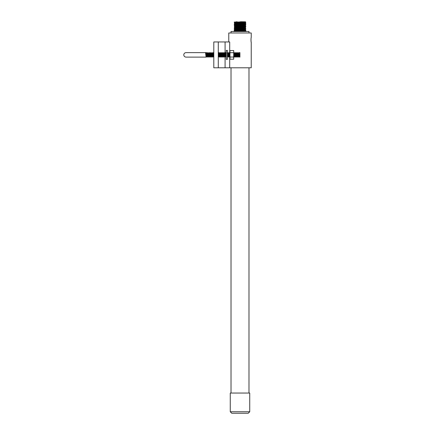 <?xml version="1.0" encoding="UTF-8"?>
<svg xmlns="http://www.w3.org/2000/svg" width="435" height="435" viewBox="0 0 435 435"><rect width="100%" height="100%" fill="white"/><g stroke="black" fill="none" stroke-linecap="round" stroke-linejoin="round"><path stroke-width="0.65" d="M249.733 411.755L248.233 413.25L231.763 413.25L230.267 411.755L249.733 411.755L249.733 393.039L230.267 393.039L230.267 411.755M228.772 41.961L228.772 32.978L251.229 32.978L251.229 37.47C250.941 37.318 250.941 42.483 251.229 42.336L251.093 41.624M251.044 41.249L251 40.83M250.968 40.303L251.044 38.546M229.707 57.061L229.707 67.789L251.229 67.789L251.229 42.336M218.288 41.961L218.288 67.789L213.797 67.789L213.797 41.961L229.707 41.961L229.707 56.066M218.288 67.789L229.707 67.789M225.085 41.961L225.085 56.833M225.085 57.121L225.085 67.789M231.018 32.978L231.018 31.483L248.983 31.483L248.983 32.978M240 21.799C247.482 21.875 247.482 21.957 240 22.033C232.513 22.114 232.513 22.19 240 22.272C247.482 22.354 247.482 22.43 240 22.511C232.513 22.587 232.513 22.669 240 22.745C247.482 22.827 247.482 22.908 240 22.984C232.513 23.066 232.513 23.142 240 23.224C247.482 23.3 247.482 23.381 240 23.457C232.513 23.539 232.513 23.62 240 23.697C247.482 23.778 247.482 23.854 240 23.936C232.513 24.012 232.513 24.094 240 24.175C247.482 24.251 247.482 24.333 240 24.409C232.513 24.49 232.513 24.567 240 24.648C247.482 24.73 247.482 24.806 240 24.887C232.513 24.964 232.513 25.045 240 25.121C247.482 25.203 247.482 25.284 240 25.36C232.513 25.442 232.513 25.518 240 25.6C247.482 25.676 247.482 25.757 240 25.839C232.513 25.915 232.513 25.997 240 26.073C247.482 26.154 247.482 26.23 240 26.312C232.513 26.394 232.513 26.47 240 26.551C247.482 26.627 247.482 26.709 240 26.785C232.513 26.867 232.513 26.948 240 27.024C247.482 27.106 247.482 27.182 240 27.264C232.513 27.34 232.513 27.421 240 27.503C247.482 27.579 247.482 27.661 240 27.737C232.513 27.818 232.513 27.894 240 27.976C247.482 28.057 247.482 28.134 240 28.215C232.513 28.291 232.513 28.373 240 28.449C247.482 28.531 247.482 28.612 240 28.688C232.513 28.77 232.513 28.846 240 28.927C247.482 29.004 247.482 29.085 240 29.167C232.513 29.243 232.513 29.324 240 29.401C247.482 29.482 247.482 29.558 240 29.64C232.513 29.721 232.513 29.797 240 29.879C247.482 29.955 247.482 30.037 240 30.113C232.513 30.194 232.513 30.271 240 30.352C247.482 30.434 247.482 30.51 240 30.591C232.513 30.667 232.513 30.749 240 30.825C247.482 30.907 247.482 30.988 240 31.064L240 31.483C247.482 31.402 247.482 31.325 240 31.244C232.513 31.162 232.513 31.086 240 31.005C247.482 30.928 247.482 30.847 240 30.771C232.513 30.689 232.513 30.608 240 30.532C247.482 30.45 247.482 30.374 240 30.292C232.513 30.216 232.513 30.135 240 30.053C247.482 29.977 247.482 29.895 240 29.819C232.513 29.738 232.513 29.662 240 29.58C247.482 29.498 247.482 29.422 240 29.341C232.513 29.265 232.513 29.183 240 29.107C247.482 29.025 247.482 28.944 240 28.868C232.513 28.786 232.513 28.71 240 28.628C247.482 28.552 247.482 28.471 240 28.389C232.513 28.313 232.513 28.231 240 28.155C247.482 28.074 247.482 27.998 240 27.916C232.513 27.835 232.513 27.758 240 27.677C247.482 27.601 247.482 27.519 240 27.443C232.513 27.361 232.513 27.28 240 27.204C247.482 27.122 247.482 27.046 240 26.965C232.513 26.888 232.513 26.807 240 26.725C247.482 26.649 247.482 26.568 240 26.491C232.513 26.41 232.513 26.334 240 26.252C247.482 26.176 247.482 26.095 240 26.013C232.513 25.937 232.513 25.855 240 25.779C247.482 25.698 247.482 25.621 240 25.54C232.513 25.458 232.513 25.382 240 25.301C247.482 25.225 247.482 25.143 240 25.067C232.513 24.985 232.513 24.904 240 24.828C247.482 24.746 247.482 24.67 240 24.588C232.513 24.512 232.513 24.431 240 24.349C247.482 24.273 247.482 24.191 240 24.115C232.513 24.034 232.513 23.958 240 23.876C247.482 23.794 247.482 23.718 240 23.637C232.513 23.561 232.513 23.479 240 23.403C247.482 23.321 247.482 23.24 240 23.164C232.513 23.082 232.513 23.006 240 22.924C247.482 22.848 247.482 22.767 240 22.685C232.513 22.609 232.513 22.528 240 22.451C247.482 22.37 247.482 22.294 240 22.212C232.513 22.131 232.513 22.055 240 21.973C247.156 21.902 247.51 21.826 241.05 21.75M236.857 21.87L234.199 22.093L236.857 22.495L235.199 22.261L245.541 22.065L243.143 21.783M245.378 21.886L243.143 21.842M236.857 22.702L245.541 22.538L234.454 22.778L234.46 22.419L235.199 22.381L243.143 22.408M245.378 22.359L243.143 22.315M245.541 22.658L243.143 22.468M236.857 23.327L245.802 22.805M236.857 23.446L245.797 23.278L243.143 23.06M236.857 23.773L245.802 23.283M236.857 24.251L245.541 23.963L234.454 24.202L234.46 23.843L243.143 23.68M243.883 24.023L245.797 24.229L243.143 24.306M236.857 24.752L245.802 24.235M245.378 24.262L243.143 24.219M236.857 24.605L245.541 24.561L243.143 24.784M236.857 25.225L245.802 24.708M245.378 24.735L243.143 24.692M236.857 25.083L245.541 25.034L245.541 25.866L243.143 25.795L245.797 26.133L245.541 26.459L243.883 26.399M236.857 26.356L236.857 26.774L235.199 26.736L243.143 26.535M236.857 27.128L245.802 26.611M236.857 26.981L245.541 26.937L245.541 27.769L243.143 27.693M236.857 27.78L236.857 28.199L234.454 28.123L245.541 27.889L245.541 28.248L243.143 28.172M236.857 28.259L236.857 28.672L245.797 28.509L243.143 28.318M236.857 29.031L245.802 28.509M245.378 28.541L243.143 28.492M236.857 28.732L236.857 29.15L245.541 28.835L245.541 29.672L243.143 29.743M236.857 29.683L236.857 30.097L235.199 30.064L243.143 29.863M236.857 30.455L245.802 29.939M245.378 29.966L243.143 29.923M236.857 30.156L236.857 30.575L235.199 30.542L243.143 30.336M236.857 30.928L245.802 30.412M236.857 29.982L234.46 29.906L234.199 30.711L236.857 31.048L234.454 30.977L243.143 30.814M245.802 30.885L245.802 31.483M245.378 30.918L243.143 30.869M236.857 22.169L234.623 22.125M236.857 22.642L234.623 22.598M236.857 23.12L234.623 23.071M234.454 22.778L234.46 23.729M236.857 24.072L234.623 24.023M234.454 24.202L234.199 25.007L236.857 25.078M236.857 25.023L234.623 24.974M234.46 25.268L234.46 25.632L245.541 25.393M236.857 25.969L234.623 25.926M236.857 26.176L234.46 26.105L234.46 25.747L245.541 25.507M236.857 26.029L234.46 26.22L234.46 26.584L245.541 26.345M236.857 26.921L234.623 26.878M236.857 26.655L234.46 26.584L234.454 27.53L245.541 27.296M236.857 27.72L234.454 27.65L234.46 28.009L243.143 27.813M236.857 28.346L234.623 28.302M234.454 28.003L234.199 28.335L236.857 28.405M236.857 28.824L234.623 28.775M236.857 28.552L234.46 28.482L234.454 29.433L245.541 29.194M236.857 29.776L234.623 29.727M234.454 29.433L234.199 29.759L236.857 29.836M236.857 30.249L234.623 30.205M236.857 30.727L234.623 30.678M234.199 30.711L234.199 31.483M237.037 21.75L236.683 21.75M240 31.331L245.541 31.217M245.541 30.624L243.883 30.678M243.143 30.488L243.143 30.069L245.541 30.265L243.883 30.205M234.199 29.759L243.883 29.727M234.46 29.547L245.541 29.314M245.541 28.835L243.143 28.792M234.199 28.335L243.143 28.291M234.454 27.53L245.541 27.41M243.143 26.888L243.883 26.878M234.46 26.22L243.883 25.926M236.857 25.676L234.454 25.627M245.541 24.92L243.143 24.964M243.143 24.512L243.883 24.501M243.883 22.598L243.143 22.587M243.143 22.136L245.541 22.065L243.143 22.109M240 31.217L245.541 31.097M236.857 28.079L236.113 28.063M234.454 26.225L245.797 26.133M236.857 25.703L236.113 25.687M236.857 24.278L236.113 24.262M236.857 23.8L236.113 23.789M236.857 22.848L236.113 22.837M236.857 22.375L236.113 22.359M236.857 21.897L236.113 21.886M206.582 52.798L206.228 57.121L186.017 57.121C184.652 56.985 183.907 56.24 183.771 54.875C183.907 53.51 184.652 52.76 186.017 52.63L206.228 52.63L205.527 52.63L206.087 57.121L206.228 52.63L205.527 52.63L205.913 53.266L205.722 53.82M208.827 52.798L208.332 57.121L207.81 56.485L207.522 54.5L207.212 57.121L206.674 52.651L206.228 54.875L205.809 54.875L206.157 53.239L205.88 53.239M208.196 57.121L207.772 52.63L207.142 56.947M211.073 52.798L210.605 57.099L210.056 56.485L209.768 54.5L209.442 57.11L208.898 52.63L208.262 56.947M209.409 57.039L209.175 54.875M212.193 52.798L211.704 57.121L211.176 56.485L211.367 55.914L211.176 56.485L210.649 53.239L210.692 55.25L210.404 53.266L210.214 53.831M210.442 57.121L210.975 52.651L210.328 55.25M213.319 52.798L212.807 57.11M212.78 57.039L212.264 52.63L211.633 56.947M213.667 54.875L213.221 52.651L212.753 56.947M207.441 53.831L208.169 57.099L207.772 52.63M209.317 57.121L208.805 52.717M238.652 57.121L237.95 52.63L238.652 57.121L238.935 54.875L239.353 54.875L239.071 52.63L239.913 52.63L239.913 57.121L239.609 57.099L239.353 54.875L239 56.512L238.472 53.266L238.282 53.831M239.071 52.63L238.581 56.947M238.021 52.798L237.553 57.099L236.966 52.63L236.335 56.947M237.95 52.63L237.456 56.947M237.526 57.121L236.825 52.63M236.896 52.798L236.428 57.099L235.846 52.63L235.21 56.947M236.406 57.121L235.705 52.63M235.775 52.798L235.308 57.099L234.721 52.63L234.09 56.947M235.281 57.121L234.579 52.63M234.65 52.798L234.16 57.121L233.709 53.026M234.16 57.121L233.709 54.473M229.963 54.674L229.669 57.121L228.94 52.651L228.473 56.947M229.963 53.152L229.598 56.947M229.669 57.121L228.968 52.63M229.038 52.798L228.571 57.099L227.983 52.63L227.385 56.751M228.544 57.121L227.842 52.63M227.913 52.798L227.385 57.072M226.265 57.072L225.738 52.63L225.107 56.947M226.265 57.121L225.596 52.63M225.667 52.798L225.2 57.099L224.618 52.63L223.981 56.947M225.178 57.121L224.476 52.63M224.547 52.798L224.079 57.099L223.492 52.63L222.861 56.947M224.052 57.121L223.351 52.63M223.421 52.798L222.954 57.099L222.372 52.63L221.736 56.947M222.932 57.121L222.231 52.63M222.301 52.798L221.834 57.099L221.246 52.63L220.616 56.947M221.806 57.121L221.105 52.63M221.176 52.798L220.708 57.099L220.126 52.63L219.49 56.947M220.686 57.121L219.985 52.63M220.056 52.798L219.588 57.099L219.001 52.63L218.37 56.947M219.561 57.121L218.859 52.63M218.93 52.798L218.582 56.463L218.441 57.121L218.288 56.381M213.797 57.115L213.389 52.63M212.824 57.121L212.546 54.875M212.688 57.121L212.264 52.63M211.562 57.121L211.165 52.651L210.616 53.266M210.888 54.5L211.54 57.099L211.144 52.63M210.578 57.121L210.018 52.63L209.387 56.947M209.686 53.831L210.415 57.099L210.018 52.63M208.332 57.121L208.055 54.875M207.212 57.121L206.929 54.875M207.071 57.121L206.652 52.63M209.947 52.798L209.735 54.875M209.034 54.875L208.898 52.63M207.702 52.798L207.49 54.875M207.914 54.875L207.631 52.63M213.737 53.239L213.411 52.651L213.797 53.331L213.58 53.831M213.319 56.033L213.177 56.512L213.019 55.914M212.938 55.25L212.65 53.266L212.459 53.831M212.193 56.033L212.052 56.512L211.899 55.914M211.812 55.25L211.524 53.266L211.334 53.831M211.073 56.033L210.931 56.512L210.774 55.914M209.947 56.033L209.806 56.512L209.654 55.914M209.567 55.25L209.278 53.266L209.088 53.831M208.827 56.033L208.686 56.512L208.528 55.914M208.447 55.25L208.158 53.266L207.968 53.831M207.702 56.033L207.56 56.512L207.408 55.914M207.321 55.25L207.033 53.266L206.842 53.831M206.582 56.033L206.44 56.512L206.228 55.501M213.612 55.914L213.422 56.485L213.134 54.5M213.052 53.831L212.862 53.266L212.574 55.25M211.932 53.831L212.661 57.099L212.014 54.5M211.742 53.266L211.453 55.25M209.208 55.25L209.855 52.651L209.387 53.717M208.561 53.831L209.295 57.099L208.642 54.5M208.37 53.266L208.082 55.25M206.962 55.25L207.609 52.651L207.142 53.717M206.157 53.239L206.397 54.5M206.315 53.831L206.228 53.358M206.761 54.5L206.087 57.121M238.201 54.5L237.88 56.512L237.352 53.266L237.162 53.831M237.08 54.5L236.754 56.512L236.227 53.266L236.036 53.831M235.955 54.5L235.634 56.512L235.107 53.266L234.916 53.831M234.835 54.5L234.508 56.512L233.981 53.266L233.791 53.831M229.963 56.436L229.49 53.266L229.299 53.831M229.218 54.5L228.897 56.512L228.37 53.266L228.179 53.831M228.098 54.5L227.771 56.512L227.385 53.962M226.265 53.962L226.091 53.239L225.934 53.831M225.852 54.5L225.526 56.512L224.998 53.266L224.808 53.831M224.726 54.5L224.406 56.512L223.878 53.266L223.688 53.831M223.606 54.5L223.28 56.512L222.753 53.266L222.562 53.831M222.481 54.5L222.16 56.512L221.632 53.266L221.442 53.831M221.361 54.5L221.034 56.512L220.507 53.266L220.317 53.831M220.235 54.5L219.914 56.512L219.387 53.266L219.196 53.831M219.115 54.5L218.789 56.512L218.288 53.331M213.498 54.5L213.177 56.512L212.617 53.239L213.221 52.651L212.862 53.266M212.378 54.5L212.052 56.512L211.492 53.239L211.774 53.239L211.492 53.239M211.252 54.5L210.931 56.512L210.371 53.239L210.649 53.239L210.371 53.239M210.132 54.5L209.806 56.512L209.246 53.239L209.529 53.239L209.246 53.239M209.007 54.5L208.686 56.512L208.126 53.239L208.403 53.239L208.126 53.239M207.886 54.5L207.56 56.512L207 53.239L207.283 53.239L207 53.239M206.114 57.099L206.473 56.485L205.913 53.266M239.44 55.914L239.25 56.485L238.723 53.239L238.402 55.25M238.315 55.914L238.13 56.485L237.597 53.239L237.276 55.25M237.195 55.914L237.004 56.485L236.477 53.239L236.156 55.25M236.069 55.914L235.884 56.485L235.351 53.239L235.03 55.25M234.949 55.914L234.759 56.485L234.231 53.239L233.91 55.25M233.823 55.914L233.709 56.474M229.963 54.375L229.707 53.266L229.419 55.25M229.332 55.914L229.147 56.485L228.614 53.239L228.293 55.25M228.212 55.914L228.022 56.485L227.385 53.51M226.265 53.51L226.048 55.25M225.966 55.914L225.776 56.485L225.248 53.239L224.928 55.25M224.841 55.914L224.656 56.485L224.123 53.239L223.802 55.25M223.72 55.914L223.53 56.485L223.003 53.239L222.682 55.25M222.595 55.914L222.405 56.485L221.877 53.239L221.556 55.25M221.475 55.914L221.284 56.485L220.757 53.239L220.436 55.25M220.349 55.914L220.159 56.485L219.631 53.239L219.311 55.25M219.229 55.914L219.039 56.485L218.511 53.239L218.288 54.321M213.797 54.321L213.699 55.25M213.46 56.512L213.177 56.512L213.46 56.512L213.036 53.717L212.617 53.239M229.963 52.711L233.709 52.711L233.709 50.552L229.963 50.552L229.963 59.198L233.709 59.198L233.709 57.034L229.963 57.034M233.709 52.711L233.709 57.034M227.385 50.384L227.385 59.367L226.265 59.367L226.265 50.384L227.385 50.384M248.983 67.789L248.983 393.039M231.018 67.789L231.018 393.039M206.228 52.63L186.017 52.63M206.674 52.651L207.033 53.266L206.674 52.651M207.234 57.099L207.593 56.485L207.234 57.099M207.794 52.651L208.158 53.266L207.794 52.651M208.36 57.099L208.718 56.485L208.36 57.099M208.92 52.651L209.278 53.266L208.92 52.651M209.48 57.099L209.839 56.485L209.48 57.099M210.04 52.651L210.404 53.266L210.04 52.651M210.605 57.099L210.964 56.485L210.605 57.099M211.165 52.651L211.524 53.266L211.165 52.651M211.725 57.099L212.084 56.485L211.725 57.099M212.285 52.651L212.65 53.266L212.285 52.651M212.851 57.099L213.21 56.485L212.851 57.099M213.786 57.099L213.422 56.485L213.786 57.099M206.484 52.651L206.125 53.266L206.484 52.651M212.334 56.512L212.052 56.512L212.334 56.512M211.214 56.512L210.931 56.512L211.214 56.512M210.089 56.512L209.806 56.512L210.089 56.512M208.969 56.512L208.686 56.512L208.969 56.512M207.843 56.512L207.56 56.512L207.843 56.512M206.723 56.512L206.44 56.512L206.723 56.512M218.462 57.099L218.821 56.485M219.022 52.651L219.387 53.266M219.588 57.099L219.947 56.485M220.148 52.651L220.507 53.266M220.708 57.099L221.067 56.485M221.268 52.651L221.632 53.266M221.834 57.099L222.193 56.485M222.394 52.651L222.753 53.266M222.954 57.099L223.313 56.485M223.514 52.651L223.878 53.266M224.079 57.099L224.438 56.485M224.639 52.651L224.998 53.266M225.2 57.099L225.558 56.485M225.76 52.651L226.124 53.266M227.445 57.099L227.804 56.485M228.005 52.651L228.37 53.266M228.571 57.099L228.93 56.485M229.131 52.651L229.49 53.266M229.691 57.099L230.05 56.485M233.622 52.651L233.981 53.266M234.182 57.099L234.541 56.485M234.742 52.651L235.107 53.266M235.308 57.099L235.667 56.485M235.868 52.651L236.227 53.266M236.428 57.099L236.787 56.485M236.988 52.651L237.352 53.266M237.553 57.099L237.912 56.485M238.114 52.651L238.472 53.266M238.674 57.099L239.032 56.485M239.609 57.099L239.25 56.485M239.049 52.651L238.69 53.266M238.489 57.099L238.13 56.485M237.923 52.651L237.564 53.266M237.363 57.099L237.004 56.485M236.803 52.651L236.444 53.266M236.243 57.099L235.884 56.485M235.678 52.651L235.319 53.266M235.117 57.099L234.759 56.485M234.557 52.651L234.199 53.266M233.997 57.099L233.638 56.485M230.066 52.651L229.707 53.266M229.506 57.099L229.147 56.485M228.94 52.651L228.582 53.266M228.38 57.099L228.022 56.485M227.82 52.651L227.461 53.266M226.135 57.099L225.776 56.485M225.575 52.651L225.216 53.266M225.015 57.099L224.656 56.485M224.449 52.651L224.09 53.266M223.889 57.099L223.53 56.485M223.329 52.651L222.97 53.266M222.769 57.099L222.405 56.485M222.203 52.651L221.845 53.266M221.643 57.099L221.284 56.485M221.083 52.651L220.724 53.266M220.523 57.099L220.159 56.485M219.958 52.651L219.599 53.266M219.398 57.099L219.039 56.485M218.838 52.651L218.479 53.266M239.283 56.512L239 56.512M238.723 53.239L238.44 53.239M238.162 56.512L237.88 56.512M237.597 53.239L237.32 53.239M237.037 56.512L236.754 56.512M236.477 53.239L236.194 53.239M235.917 56.512L235.634 56.512M235.351 53.239L235.074 53.239M234.791 56.512L234.508 56.512M234.231 53.239L233.948 53.239M229.74 53.239L229.457 53.239M229.18 56.512L228.897 56.512M228.614 53.239L228.337 53.239M228.054 56.512L227.771 56.512M227.494 53.239L227.211 53.239M226.369 53.239L226.091 53.239M225.808 56.512L225.526 56.512M225.248 53.239L224.966 53.239M224.688 56.512L224.406 56.512M224.123 53.239L223.846 53.239M223.563 56.512L223.28 56.512M223.003 53.239L222.72 53.239M222.443 56.512L222.16 56.512M221.877 53.239L221.6 53.239M221.317 56.512L221.034 56.512M220.757 53.239L220.474 53.239M220.197 56.512L219.914 56.512M219.631 53.239L219.354 53.239M219.071 56.512L218.789 56.512M218.511 53.239L218.229 53.239"/></g></svg>
